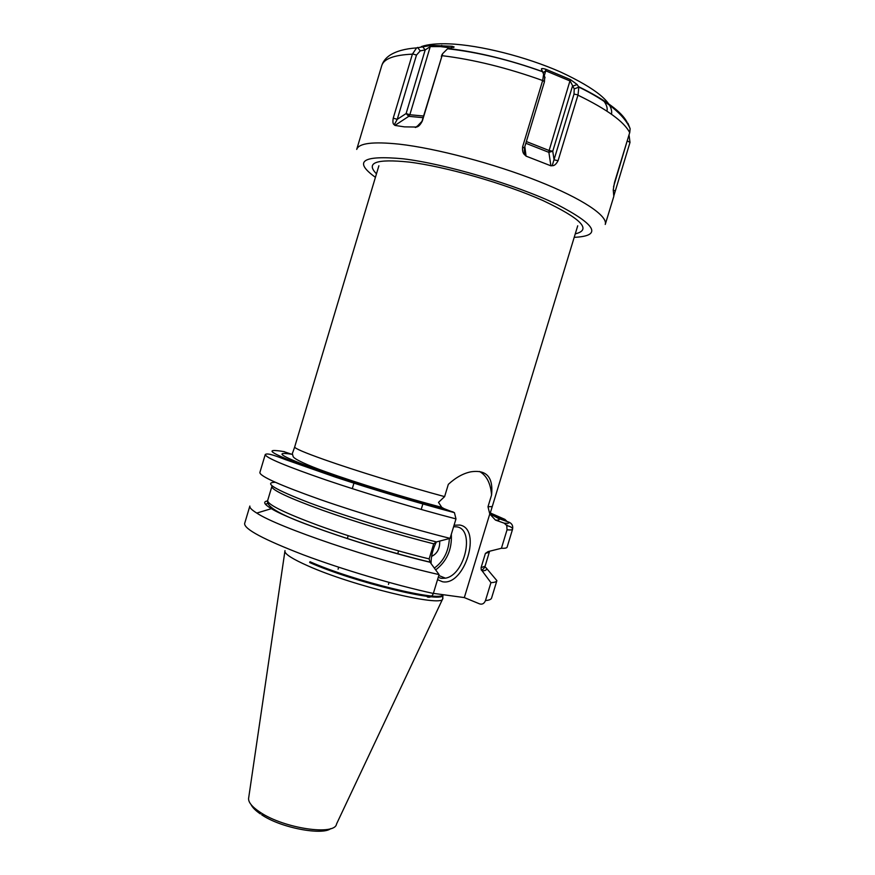 <?xml version="1.0" encoding="UTF-8"?>
<svg xmlns="http://www.w3.org/2000/svg" width="875" height="875" viewBox="0 0 875 875"><rect width="100%" height="100%" fill="white"/><g stroke="black" fill="none" stroke-linecap="round" stroke-linejoin="round"><path stroke-width="1.31" d="M501.419 548.275C504.941 548.417 506.833 548.045 507.095 547.181L512.575 529.211C512.367 529.911 510.519 530.119 507.041 529.812L501.419 548.275L488.086 551.6L485.417 553.394L489.366 552.191L489.212 551.327M455.984 518.897C417.889 509.064 365.466 493.38 326.2 480.047C285.775 466.102 265.464 457.603 265.245 454.541L259.864 472.533C259.886 476.262 280.044 485.275 320.327 499.592C359.483 513.253 411.884 528.905 450.078 538.355L455.984 518.897L454.431 512.663L444.227 508.736C403.069 497.82 346.948 480.452 313.895 468.464C280.952 456.192 273.525 451.456 291.616 454.234L292.403 454.453M506.866 525.58L507.052 524.989M512.597 528.795C513.133 525.711 511.93 523.502 508.977 522.167C509.644 523.184 508.058 523.512 504.208 523.173L495.447 520.078L489.77 513.975L464.319 597.592L479.609 603.881C482.267 604.691 484.214 603.586 485.472 600.578L490.93 582.663L482.202 570.927C486.019 570.664 487.331 569.647 486.15 567.875L484.914 566.748M504.208 523.173L506.767 525.547L507.041 529.812M482.202 570.927L481.239 569.898L481.064 567.689L485.417 553.394M378.886 165.758L294.689 446.939C294.492 448.328 304.423 452.583 324.472 459.703C354.867 470.477 407.575 486.686 444.609 496.617L438.484 502.37L441.755 507.347L444.227 508.736M444.609 496.617L448.328 484.345C455.809 477.488 463.356 473.309 470.969 471.811C486.555 469.525 493.413 477.258 491.564 494.998C490.645 483.372 486.642 475.53 479.533 471.472M489.77 513.975L487.988 506.734L491.564 494.998M433.377 593.359L464.319 597.592M454.07 525.219L459.714 525.033C482.333 528.511 464.734 586.316 442.488 581.744L437.544 579.655M431.069 563.402C431.047 556.172 432.819 549.008 436.395 541.909M453.611 526.717L456.892 526.87C475.234 529.43 464.92 575.105 445.441 578.178L441.262 578.353L438.233 577.38M439.709 541.078C439.95 548.581 437.248 553.689 431.605 556.402M427.339 596.969C430.041 597.8 432.042 596.63 433.344 593.458L439.075 574.591L430.008 562.122L429.144 558.884L433.705 543.823L436.45 541.931L450.078 538.355M508.977 522.167L498.455 518.481L494.375 516.173M507.095 521.511L504.919 519.378L495.02 516.666M283.598 451.533L291.616 454.234M484.881 566.584L486.413 568.334M490.93 582.663C494.55 582.487 496.541 581.809 496.891 580.639L486.15 567.875M265.398 504.219L267.466 503.562M488.086 551.6L492.22 550.583M275.242 482.256C263.266 482.519 274.586 489.344 309.203 502.731C343.47 515.605 396.933 532.098 436.45 541.931M430.27 562.297C372.947 548.822 290.544 520.756 271.37 508.659C264.009 504.241 262.741 501.67 267.553 500.927M433.344 593.458C394.877 585.069 342.519 569.527 303.691 554.958C263.78 539.58 244.092 529.091 244.639 523.512L249.856 506.056C249.386 507.587 251.683 509.928 256.769 513.078C277.67 527.133 374.916 560.284 439.075 574.591M284.845 551.337C285.184 554.356 292.895 559.202 307.945 565.873C352.231 585.791 441.623 607.337 442.684 598.992L442.739 597.231M394.942 125.42L404.392 126.864L416.522 127.039C418.491 126.744 420.438 124.72 422.352 120.947L442.695 53.605L447.552 48.803L454.125 46.955L452.134 46.298L431.277 45.369L416.609 47.895L412.398 54.163L393.236 118.147C392.591 121.888 392.93 124.097 394.253 124.786L394.942 125.42L408.767 116.331L409.839 114.745L423.391 116.003M431.277 45.369L430.259 46.627L440.672 46.627L451.467 47.994M452.134 46.298L450.778 48.125M526.072 156.133L550.9 165.823L552.191 165.692C554.203 165.922 556.161 164.259 558.075 160.683L578.036 94.872L578.812 87.183L577.15 84.525L570.358 79.548L545.737 69.234C542.981 68.414 541.538 68.337 541.384 68.994L543.616 74.178L542.752 80.227L522.627 146.759C522.189 150.872 522.988 153.65 525.011 155.083L526.072 156.133L524.825 146.595M626.259 121.45L627.102 122.281C621.698 111.814 605.533 99.936 578.594 86.647M627.977 123.277L630.12 128.658L629.781 132.377L614.523 182.416L613.244 189.853L613.812 196.35L605.248 224.448C608.081 216.07 582.783 198.822 538.278 181.191C493.872 163.581 436.045 148.291 399.208 144.156C372.903 141.433 358.728 143.183 356.716 149.406L381.752 65.625C383.808 58.8 394.023 54.983 412.398 54.163M613.944 195.486L630 142.417L629.027 134.838M422.352 120.947L416.522 127.039M442.684 53.627L421.903 121.57M393.236 118.147L397.239 119.35L416.489 55.07L420.241 50.859L425.184 49.941L430.259 46.627L409.839 114.745L406.12 113.542L408.767 116.331L422.898 117.655M417.528 47.414L420.241 50.859M422.395 46.419L425.184 49.941L406.12 113.542L397.239 119.35L394.253 124.786M522.627 146.759L524.355 148.159L544.425 81.823L544.709 76.606M545.737 69.234L545.748 70.82L570.194 81.036L574.219 88.889L574.011 94.095L552.191 165.692M543.288 72.647L545.748 70.82L544.25 75.786M570.358 79.548L549.128 150.522L552.759 151.211L572.447 86.264L577.15 84.525M578.812 87.183L574.219 88.889M558.075 160.683L554.072 159.83L552.759 151.211L548.887 152.359L549.128 150.522L526.356 141.542M525.011 155.083L524.355 148.159M627.769 138.994L613.539 186.791M615.169 191.034L613.222 190.017M435.717 569.877C446.906 561.225 452.113 549.347 451.325 534.253M434.405 568.039C443.603 561.323 448.602 551.491 449.378 538.541M495.447 520.078C499.034 520.319 500.041 519.783 498.455 518.481M504.919 519.378L490.547 513.056M490.044 514.041L497.317 517.672M284.506 451.697C262.38 447.978 269.664 452.988 306.37 466.725C343.448 480.211 407.805 500.052 453.152 511.93M487.988 506.734L492.253 506.592L577.719 225.794M433.705 543.823C399.744 535.369 355.327 521.948 322.448 510.213C288.663 497.919 271.797 490.022 271.863 486.522L272.081 485.877M481.064 567.689L485.1 566.191L489.584 551.228M271.863 486.522L267.663 500.544C267.466 504.492 284.222 512.739 317.92 525.284C350.711 537.239 395.117 550.659 429.144 558.884M496.891 580.639L491.575 598.062C491.17 599.408 489.136 600.239 485.472 600.578M309.958 561.728C353.555 581.164 441.427 602.536 442.892 594.661M309.652 562.516C353.456 582.072 441.733 603.477 442.805 595.405L443.078 594.694M442.564 599.134L336.536 824.009C335.07 835.942 284.091 828.516 260.258 812.339C251.573 806.597 247.734 801.653 248.73 797.497L284.867 551.523M603.269 100.242C606.517 104.409 607.742 108.041 606.944 111.136M421.345 46.616C427.798 44.308 437.172 43.4 449.455 43.881C479.927 45.117 525.941 56.689 560.7 72.067C596.739 88.922 613.659 102.977 611.483 114.231M441.755 45.38L440.672 46.627M448.547 48.541C478.188 52.128 509.589 59.839 542.773 71.684M441.952 55.661C473.517 59.5 507.084 67.791 542.664 80.533M577.948 95.178C607.031 109.298 624.28 121.8 629.694 132.661M442.039 55.366L441.295 56.35M375.43 177.319C353.073 161.262 362.261 155.083 402.981 158.78C445.211 163.822 516.086 184.778 556.686 204.28C596.63 225.017 602.481 236.031 574.208 237.333M412.497 53.867L416.489 55.07M415.275 127.477L418.753 125.169M376.48 173.83C365.378 162.619 376.239 158.692 409.041 162.072C445.397 166.523 504.547 183.455 542.708 200.441C581.306 218.695 592.156 229.83 575.269 233.855M542.752 80.227L544.425 81.823M578.036 94.872L574.011 94.095M550.9 165.823L548.887 152.359L525.831 143.27M630 142.417L627.495 141.006M445.441 578.178L438.802 575.498M489.869 514.281L492.253 506.592M294.689 446.939L292.731 452.528C292.195 452.812 292.359 454.212 293.223 456.728C294.514 459.277 308.186 465.588 325.675 471.767C357.514 483.186 405.792 497.941 441.755 507.347M512.575 529.211C512.728 527.855 510.803 526.641 506.767 525.547M454.431 512.663C419.409 503.377 372.641 489.442 335.584 477.192L285.228 459.539C277.736 456.695 267.422 452.473 265.245 454.541M481.239 569.898C482.683 569.986 483.963 568.75 485.1 566.191M267.663 500.544C265.683 506.745 282.122 515.922 316.969 528.062C350.427 540.312 395.642 553.93 430.008 562.122M271.37 508.659L256.769 513.078M443.013 594.683L442.684 598.992M284.9 551.239L284.998 550.594M260.356 813.914C255.566 810.622 252.459 807.516 251.07 804.606M330.652 828.636C322.602 835.516 280.984 828.067 261.625 814.756M442.684 598.872L442.969 598.281M388.445 584.413L389.047 582.411M397.698 553.831L398.584 550.911M338.089 569.209L338.691 567.208M347.298 538.617L348.184 535.697M421.203 509.458L422.953 503.661M423.161 502.972L423.347 502.381M352.286 488.644L354.025 482.858M354.233 482.158L354.419 481.567M542.894 71.848C509.567 59.839 477.816 52.15 447.628 48.77M630.12 128.658C624.181 114.712 607.064 100.844 578.769 87.041M416.609 47.895C405.092 48.716 396.156 51.177 389.802 55.3C385.7 58.1 383.02 61.545 381.752 65.625M454.125 46.955L453.502 47.512M442.695 53.605L441.744 55.147M415.712 127.422L417.845 126M420.47 123.298L422.089 121.253M543.627 74.178L545.038 77.809M541.384 68.994L541.778 70.131M524.748 154.295L524.234 150.303"/></g></svg>
